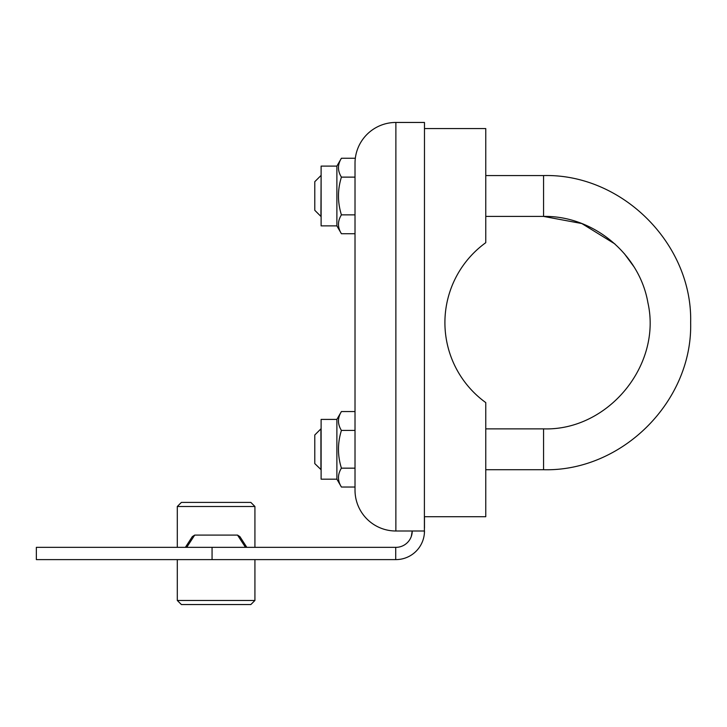 <?xml version="1.0" encoding="UTF-8"?>
<svg xmlns="http://www.w3.org/2000/svg" width="727" height="727" viewBox="0 0 727 727"><rect width="100%" height="100%" fill="white"/><g stroke="black" fill="none" stroke-linecap="round" stroke-linejoin="round"><path stroke-width="1.09" d="M36.35 547.349L36.35 559.608L36.35 547.349L395.879 547.349A16.339 16.339 0 0 0 412.227 531.01L411.337 536.317L412.227 531.055M424.477 528.147L424.477 516.706L485.763 516.706L485.763 402.594A98.663 98.663 0 0 1 485.763 242.691L485.763 128.579L424.477 128.579L424.477 122.454L424.395 533.209M424.477 531.01A28.598 28.598 0 0 1 395.879 559.608L36.35 559.608M424.477 122.454L395.879 122.454L395.87 531.001L424.477 531.001M395.87 531.001A40.857 40.857 0 0 1 355.012 490.143L355.012 163.311A40.857 40.857 0 0 1 395.87 122.454L395.879 122.454M355.012 490.143L355.012 487.035L341.417 487.035C337.492 480.738 337.492 474.449 341.417 468.161C337.492 455.584 337.492 443.007 341.417 430.42C337.492 424.132 337.492 417.843 341.417 411.555L355.012 411.555L355.012 233.73L341.417 233.73C337.492 227.442 337.492 221.153 341.417 214.865C337.492 202.279 337.492 189.702 341.417 177.124C337.492 170.827 337.492 164.538 341.417 158.25L355.33 158.25M395.715 547.349L395.715 559.608M177.297 506.492L181.386 502.412L250.842 502.412L254.923 506.492L177.297 506.492L177.297 547.349M181.386 604.546L177.297 600.466L181.386 604.546L250.842 604.546L254.923 600.466L254.923 559.608L254.923 600.466L177.297 600.466L177.297 559.608M186.721 547.349L194.709 535.09L192.31 536.626L185.385 547.349M246.835 547.349L239.91 536.626L237.52 535.09L194.709 535.09M237.52 535.09L245.499 547.349M336.883 225.879L336.883 166.101L321.116 166.101L321.116 225.879L336.883 225.879L341.417 233.73M355.012 214.865L341.417 214.865M355.012 177.124L341.417 177.124M336.883 479.175L336.883 419.406L321.116 419.406L321.116 479.175L336.883 479.175L341.417 487.035M355.012 468.161L341.417 468.161M355.012 430.42L341.417 430.42M320.916 469.724L320.916 428.866L314.782 434.991L314.782 463.59L321.116 469.724M485.763 175.561L543.569 175.561C622.167 173.535 692.677 244.054 690.65 322.643C692.677 401.231 622.167 471.75 543.569 469.724L485.763 469.724M320.916 175.561L314.782 181.695L314.782 210.294L320.916 216.419L321.116 175.561M212.066 547.349L212.066 559.608M543.569 469.724L543.569 428.866L485.763 428.866L543.569 428.866C607.817 431.002 662.052 365.445 647.911 302.741C639.551 253.877 593.141 215.483 543.569 216.419L543.569 175.561M254.923 547.349L254.923 506.492L254.923 547.349M250.842 604.546L254.923 600.466M336.883 166.101L341.417 158.25L336.883 166.101L321.116 166.101M336.883 419.406L341.417 411.555M485.763 216.419L543.569 216.419L581.827 223.543L614.951 243.972M633.68 266.4L624.311 253.614"/></g></svg>
